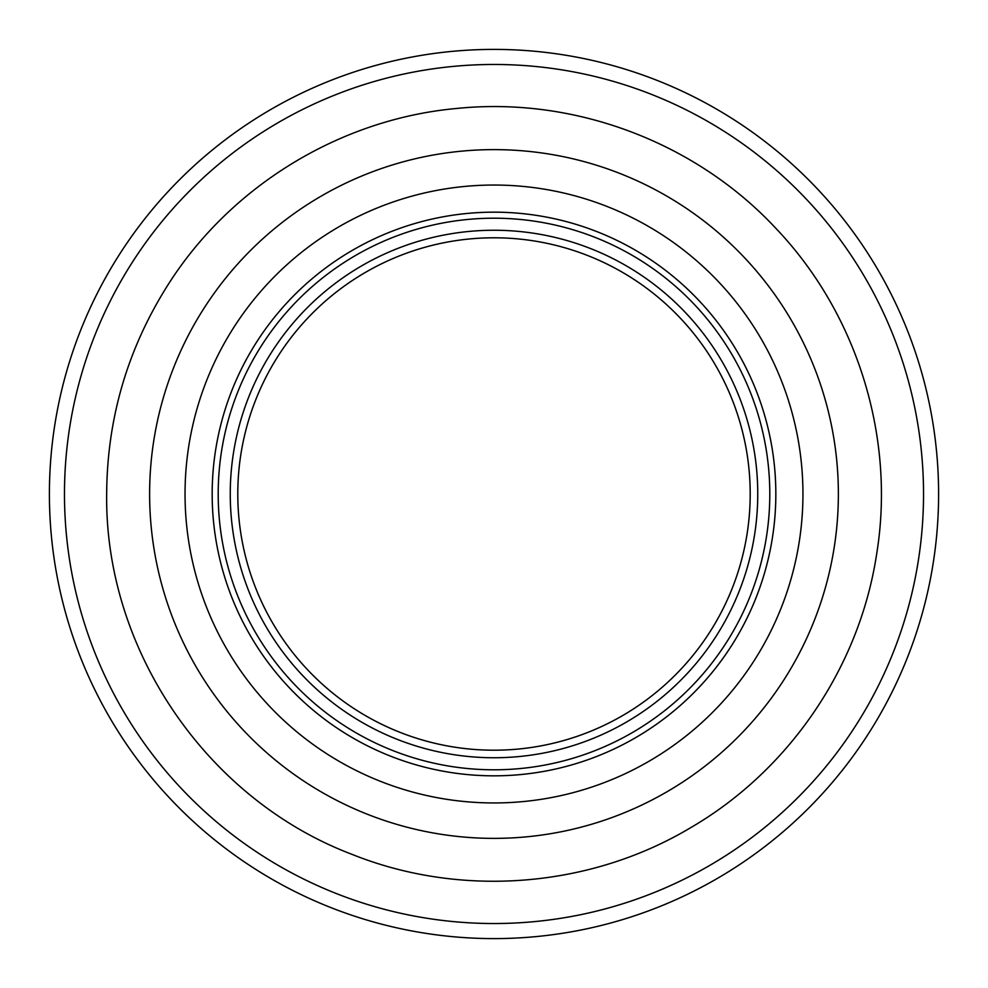 <?xml version="1.0" encoding="UTF-8"?>
<svg xmlns="http://www.w3.org/2000/svg" width="988" height="988" viewBox="0 0 988 988"><rect width="100%" height="100%" fill="white"/><g stroke="black" fill="none" stroke-linecap="round" stroke-linejoin="round"><path stroke-width="1.48" d="M938.6 494A444.6 444.6 0 0 0 494 49.4A444.6 444.6 0 0 0 49.4 494A444.6 444.6 0 0 0 494 938.6A444.6 444.6 0 0 0 938.6 494M923.533 494A429.533 429.533 0 0 1 279.233 865.982A429.533 429.533 0 0 1 279.233 122.018A429.533 429.533 0 0 1 923.533 494M218.2 494A275.8 275.8 0 0 0 631.9 732.849A275.8 275.8 0 0 0 631.9 255.151A275.8 275.8 0 0 0 218.2 494A275.8 275.8 0 0 1 631.9 255.151A275.8 275.8 0 0 1 631.9 732.849A275.8 275.8 0 0 1 218.2 494A275.8 275.8 0 0 1 631.9 255.151A275.8 275.8 0 0 1 631.9 732.849A275.8 275.8 0 0 1 218.2 494M237.787 494A256.213 256.213 0 0 1 622.107 272.12A256.213 256.213 0 0 1 622.107 715.88A256.213 256.213 0 0 1 237.787 494M212.173 494A281.827 281.827 0 0 1 634.914 249.927A281.827 281.827 0 0 1 634.914 738.073A281.827 281.827 0 0 1 212.173 494A281.827 281.827 0 0 1 634.914 249.927A281.827 281.827 0 0 1 634.914 738.073A281.827 281.827 0 0 1 212.173 494M230.253 494A263.747 263.747 0 0 1 625.873 265.587A263.747 263.747 0 0 1 625.873 722.413A263.747 263.747 0 0 1 230.253 494M185.04 494A308.96 308.96 0 0 1 648.474 226.437A308.96 308.96 0 0 1 648.474 761.563A308.96 308.96 0 0 1 185.04 494M149.62 494A344.38 344.38 0 0 1 666.184 195.76A344.38 344.38 0 0 1 666.184 792.24A344.38 344.38 0 0 1 149.62 494M106.667 494C107.099 419.11 127.193 349.925 166.972 286.458C229.537 186.51 340.082 118.758 457.555 108.384C574.88 96.565 696.157 142.395 776.346 228.858C857.609 314.32 895.721 438.24 876.566 554.589C859.387 667.11 789.461 769.998 691.168 827.388C590.034 888.039 460.791 898.216 351.419 854.126C206.344 798.86 104.666 649.252 106.667 494"/></g></svg>
